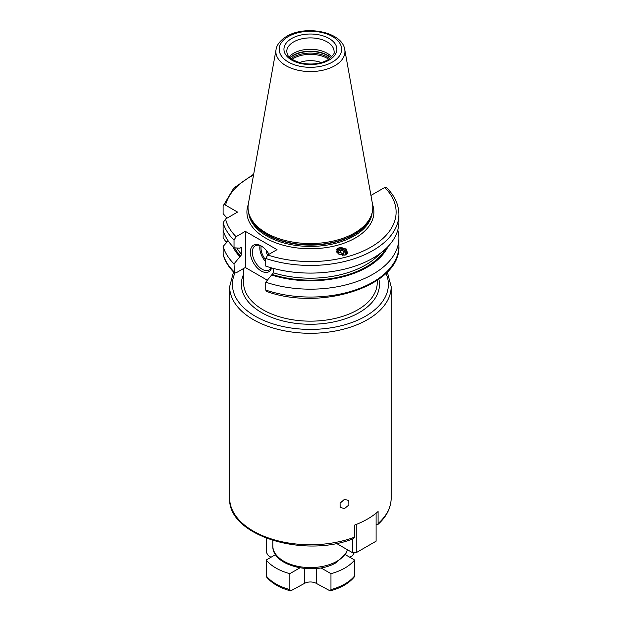 <?xml version="1.0" encoding="UTF-8"?>
<svg xmlns="http://www.w3.org/2000/svg" width="622" height="622" viewBox="0 0 622 622"><rect width="100%" height="100%" fill="white"/><g stroke="black" fill="none" stroke-linecap="round" stroke-linejoin="round"><path stroke-width="0.93" d="M275.585 554.606L266.224 560.018A48.734 28.138 0 0 0 289.852 573.655L299.89 567.863M320.921 567.863L330.966 573.655A48.734 28.138 0 0 0 354.594 560.018L345.226 554.606M266.224 560.018L266.511 576.921C271.868 583.374 279.916 588.031 290.661 590.9L289.852 589.57A48.734 28.138 180 0 1 266.224 575.933M349.789 557.242L352.487 555.687L354.594 552.196M266.224 538.209L266.224 552.196L268.323 555.687L271.021 557.242M290.661 590.9L304.5 583.389A8.35 4.821 180 0 1 316.31 583.389L316.31 568.477M330.966 573.655L330.966 589.57L330.15 590.9L316.31 583.389M330.15 590.9C340.895 588.031 348.95 583.374 354.299 576.921L354.594 575.933A48.734 28.138 180 0 1 330.966 589.57M354.594 560.018L354.594 575.933M289.852 573.655L289.852 589.57M387.304 271.954L391.168 286.664A80.759 46.627 180 0 1 367.509 319.638A80.759 46.627 180 0 1 279.503 329.738A80.759 46.627 180 0 1 229.65 286.664L229.65 498.121C227.403 535.534 304.104 558.82 353.747 538.528L354.462 537.198L354.462 525.147A80.759 46.627 180 0 0 367.509 519.043A80.759 46.627 180 0 0 378.09 511.509L378.09 523.561L377.671 524.704L376.1 524.68M376.1 513.197L376.1 541.187L356.25 552.647L352.464 552.647L336.448 543.395M356.25 524.455L356.25 552.647M352.464 538.994L352.464 552.647M344.534 508.547L340.141 507.428L340.086 502.864L344.534 499.45L348.81 500.43L348.864 504.986L344.534 508.547M340.25 502.592A5.567 4.121 141.1 0 0 343.989 499.622M370.945 195.425L384.746 187.471L386.41 187.463C394.605 195.619 398.764 204.584 398.889 214.357A88.487 51.09 180 0 1 354.431 258.674A88.487 51.09 180 0 1 265.734 258.457L265.734 266.107A88.487 51.09 180 0 0 354.431 266.325A88.487 51.09 180 0 0 398.889 222.007L398.889 214.357M253.69 174.152L233.786 188.093L223.111 206.022C223.228 204.739 224.044 204.444 225.553 205.159L237.55 212.086L225.553 219.014L223.111 222.699L223.111 237.627L225.553 241.313L226.968 242.129M234.408 272.864L234.028 263.883A88.487 51.09 180 0 1 223.111 246.429L223.166 254.779C225.063 261.294 228.81 267.32 234.408 272.864L236.065 272.856L245.325 267.507L267.343 280.219M265.734 258.457L267.771 255.004L277.031 249.663L245.325 231.353L245.325 267.507M223.111 222.699A88.487 51.09 0 0 0 234.028 240.154L236.065 236.702L245.325 231.353M345.124 255.074L347.706 253.411L346.151 248.948L339.239 247.781L336.657 249.445L338.212 253.908L345.124 255.074M354.517 233.001A62.379 36.014 180 0 1 292.13 241.974A62.379 36.014 180 0 1 249.158 214.365A62.379 36.014 180 0 1 248.365 203.829L276.059 49.566A34.529 19.935 0 0 0 295.567 69.625A34.529 19.935 0 0 0 334.823 65.722A34.529 19.935 0 0 0 344.751 49.566L372.454 203.829A62.379 36.014 0 0 1 371.653 214.365A62.379 36.014 0 0 1 354.517 233.001M289.16 56.913A23.667 13.668 180 0 1 293.67 53.267A23.667 13.668 0 0 1 331.658 56.913M321.325 62.589A19.492 11.25 0 0 0 299.485 62.589M234.028 263.883L241.748 254.515A77.975 45.017 180 0 1 236.772 247.984M241.577 247.727L241.748 254.515M241.126 247.572A77.975 45.017 180 0 0 241.748 248.256L240.722 247.719L239.905 248.186L234.028 247.805A88.487 51.09 180 0 1 223.111 230.35M234.028 240.154L234.028 247.805M265.734 290.062L266.48 291.391C321.201 311.505 401.252 285.708 398.889 245.962A88.487 51.09 0 0 1 354.431 290.28A88.487 51.09 0 0 1 265.734 290.062L265.734 282.186A88.487 51.09 180 0 0 354.431 282.404A88.487 51.09 180 0 0 398.889 238.094L398.889 245.962M223.111 246.429L228.15 240.838M227.108 218.12L223.111 213.673L223.111 206.022M397.792 230.047A88.487 51.09 180 0 1 398.889 238.094M239.905 256.715A80.471 46.463 180 0 1 232.752 246.499M388.058 246.499A80.471 46.463 0 0 1 271.604 275.017L265.734 282.186M271.604 275.017L273.455 272.817A77.975 45.017 0 0 0 379.793 253.706M273.455 268.424L273.455 272.817M271.596 267.919A15.317 8.84 60 0 1 261.178 270.974A15.317 8.84 60 0 1 250.347 252.221A15.317 8.84 60 0 1 261.178 245.962L261.178 245.962A15.317 8.84 60 0 1 268.984 254.305M271.122 267.787A13.925 8.039 -120 0 1 269.124 269.964A13.925 8.039 -120 0 1 262.165 269.272A13.925 8.039 60 0 1 253.068 257.003A13.925 8.039 60 0 1 255.199 245.845A13.925 8.039 60 0 1 261.683 246.273M267.608 255.106A5.567 3.219 60 0 1 266.325 250.441M346.648 254.421A5.707 5.124 33.3 0 0 344.775 249.197A5.707 5.124 33.3 0 0 339.239 247.781A5.707 5.124 -146.7 0 0 336.572 249.585M345.404 254.997A4.735 4.253 33.3 0 0 344.293 250.285A4.735 4.253 33.3 0 0 339.441 248.862A4.735 4.253 33.3 0 0 336.525 252.065M337.202 253.045A4.175 3.748 -146.7 0 1 339.767 249.158A4.175 3.748 33.3 0 1 344.3 250.689A4.175 3.748 33.3 0 1 344.72 255.175M342.504 255.315L343.632 255.012L344.129 252.12L341.703 250.013L338.796 250.798L338.298 253.69L339.2 254.468M341.703 250.013L340.358 252.065L338.492 252.571M344.129 252.12L342.776 254.173L340.358 252.065M342.59 255.292L342.776 254.173M304.5 583.389L304.5 568.477M347.473 549.762L346.073 553.215L336.416 562.498C314.95 575.949 271.822 566.347 272.809 545.875A37.592 21.708 0 0 0 296.018 565.927A37.592 21.708 0 0 0 336.992 561.223A37.592 21.708 0 0 0 347.403 549.724M229.65 498.121A80.759 46.627 0 0 0 271.907 539.111A80.759 46.627 0 0 0 354.462 537.198M378.09 523.561A80.759 46.627 0 0 0 391.168 498.121C390.997 507.941 386.503 516.804 377.671 524.704M385.974 273.291A77.975 45.017 180 0 1 365.542 316.225A77.975 45.017 180 0 1 271.721 323.479A77.975 45.017 180 0 1 234.914 273.12M243.575 274.349A69.065 39.87 0 0 0 276.09 318.993A69.065 39.87 0 0 0 359.244 312.586A69.065 39.87 0 0 0 378.876 279.192M243.575 268.525L243.575 282.575A66.834 38.587 0 0 0 284.829 318.223A66.834 38.587 0 0 0 357.666 309.857A66.834 38.587 0 0 0 377.243 282.575L377.243 280.335M372.586 204.677A63.491 36.659 0 0 1 355.302 238.008A63.491 36.659 180 0 1 280.273 244.353A63.491 36.659 180 0 1 248.225 204.677M267.771 255.004A85.704 49.48 0 0 0 371.007 247.074A85.704 49.48 0 0 0 384.746 187.471M225.553 219.014A85.704 49.48 0 0 0 236.065 236.702M253.519 175.077A85.704 49.48 0 0 0 225.553 205.159M248.683 212.755A61.819 35.695 180 0 0 288.383 244.073A61.819 35.695 180 0 0 354.12 235.963A61.819 35.695 0 0 0 372.127 212.755M371.559 214.644A61.819 35.695 0 0 1 354.12 234.657A61.819 35.695 180 0 1 291.003 243.303A61.819 35.695 180 0 1 249.251 214.644M249.158 214.365L249.647 215.834A61.881 35.726 180 0 0 292.278 243.218A61.881 35.726 180 0 0 354.159 234.323A61.881 35.726 0 0 0 371.163 215.834L371.653 214.365M332.482 62.037A31.224 18.03 0 0 0 332.482 36.542A31.224 18.03 0 0 0 288.328 36.542A31.224 18.03 0 0 0 288.328 62.037A31.224 18.03 0 0 0 332.482 62.037M291.702 38.486A26.458 15.27 0 0 0 291.702 60.085A26.458 15.27 0 0 0 329.116 60.085A26.458 15.27 0 0 0 329.116 38.486A26.458 15.27 0 0 0 291.702 38.486M293.67 41.899A23.667 13.668 0 0 0 286.734 51.564C287.512 54.822 287.092 58.623 301.017 62.985C311.109 65.03 320.011 64.019 327.724 59.945C333.135 55.506 335.258 52.707 334.076 51.564A23.667 13.668 0 0 0 319.467 38.937A23.667 13.668 0 0 0 293.67 41.899M330.927 57.628A24.452 14.112 0 0 0 293.118 55.319A24.452 14.112 180 0 0 289.883 57.628M290.046 57.776A24.507 14.15 180 0 1 293.079 55.653A24.507 14.15 0 0 1 330.764 57.776M329.784 58.585A24.507 14.15 0 0 0 293.079 57.247A24.507 14.15 180 0 0 291.034 58.585M292.029 59.292A24.017 13.863 180 0 1 293.428 58.406A24.017 13.863 0 0 1 328.789 59.292M223.111 254.305A88.487 51.09 0 0 0 234.028 271.76M385.648 248.893A79.367 45.818 180 0 1 272.42 274.543M240.722 256.241A79.367 45.818 180 0 1 234.58 247.836M260.035 245.573A13.925 8.039 -120 0 0 265.734 261.753M261.147 246.009A13.085 7.557 -120 0 0 265.734 259.973M272.809 540.479L272.809 545.875M391.168 286.664L391.168 498.121M233.514 271.954L229.65 286.664M344.751 49.566C342.302 31.699 305.386 24.81 286.656 36.371C278.182 41.573 276.339 47.085 276.059 49.566"/></g></svg>
